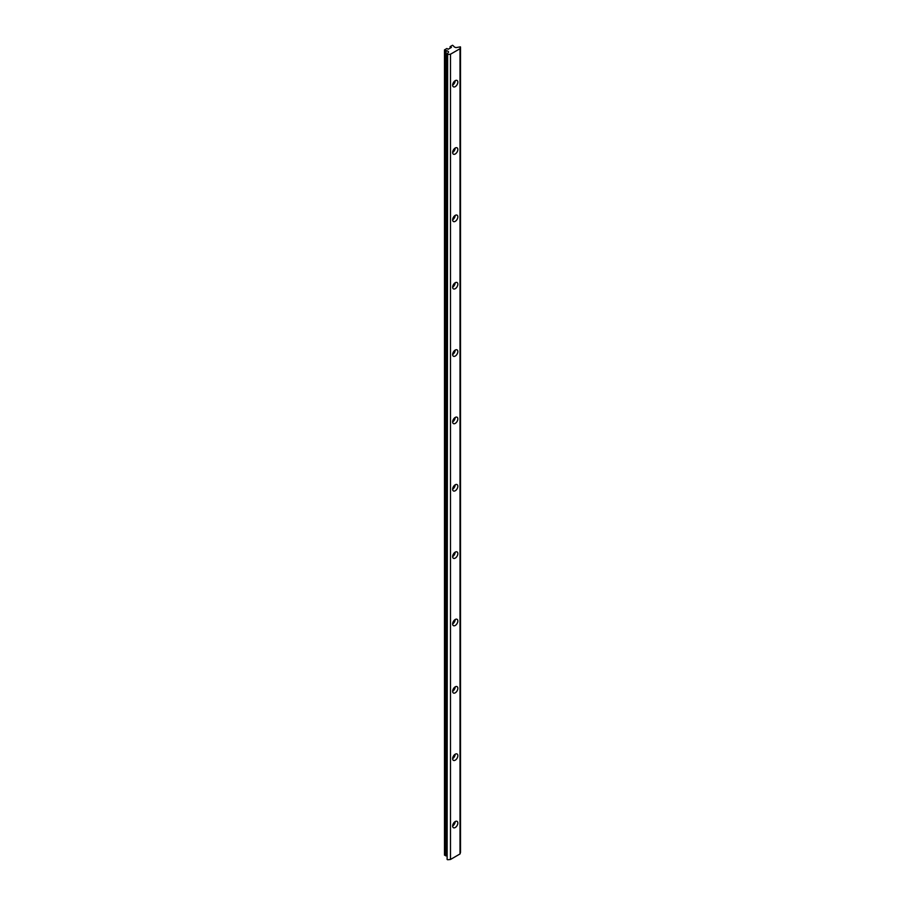 <?xml version="1.0" encoding="UTF-8"?>
<svg xmlns="http://www.w3.org/2000/svg" width="905" height="905" viewBox="0 0 905 905"><rect width="100%" height="100%" fill="white"/><g stroke="black" fill="none" stroke-linecap="round" stroke-linejoin="round"><path stroke-width="1.36" d="M452.658 758.594A3.665 2.115 120 0 0 455.181 754.227M455.249 760.177A3.665 2.115 120 0 0 457.647 756.942A3.665 2.115 120 0 0 457.082 754.001A3.665 2.115 120 0 0 455.249 754.182A3.665 2.115 120 0 0 452.851 757.417A3.665 2.115 120 0 0 453.416 760.358A3.665 2.115 120 0 0 455.249 760.177M452.658 691.25A3.665 2.115 120 0 0 455.181 686.872M455.249 692.823A3.665 2.115 120 0 0 457.647 689.587A3.665 2.115 120 0 0 457.082 686.646A3.665 2.115 120 0 0 455.249 686.827A3.665 2.115 120 0 0 452.851 690.062A3.665 2.115 120 0 0 453.416 693.004A3.665 2.115 120 0 0 455.249 692.823M452.658 623.896A3.665 2.115 120 0 0 455.181 619.518M455.249 625.468A3.665 2.115 120 0 0 457.647 622.233A3.665 2.115 120 0 0 457.082 619.292A3.665 2.115 120 0 0 455.249 619.484A3.665 2.115 120 0 0 452.851 622.708A3.665 2.115 120 0 0 453.416 625.649A3.665 2.115 120 0 0 455.249 625.468M452.658 556.541A3.665 2.115 120 0 0 455.181 552.163M455.249 558.114A3.665 2.115 120 0 0 457.647 554.878A3.665 2.115 120 0 0 457.082 551.948A3.665 2.115 120 0 0 455.249 552.129A3.665 2.115 120 0 0 452.851 555.353A3.665 2.115 120 0 0 453.416 558.294A3.665 2.115 120 0 0 455.249 558.114M452.658 489.186A3.665 2.115 120 0 0 455.181 484.809M455.249 490.759A3.665 2.115 120 0 0 457.647 487.524A3.665 2.115 120 0 0 457.082 484.594A3.665 2.115 120 0 0 455.249 484.775A3.665 2.115 120 0 0 452.851 487.999A3.665 2.115 120 0 0 453.416 490.94A3.665 2.115 120 0 0 455.249 490.759M452.658 421.832A3.665 2.115 120 0 0 455.181 417.454M455.249 423.404A3.665 2.115 120 0 0 457.647 420.18A3.665 2.115 120 0 0 457.082 417.239A3.665 2.115 120 0 0 455.249 417.42A3.665 2.115 120 0 0 452.851 420.644A3.665 2.115 120 0 0 453.416 423.585A3.665 2.115 120 0 0 455.249 423.404M452.658 354.477A3.665 2.115 120 0 0 455.181 350.099M455.249 356.05A3.665 2.115 120 0 0 457.647 352.826A3.665 2.115 120 0 0 457.082 349.884A3.665 2.115 120 0 0 455.249 350.065A3.665 2.115 120 0 0 452.851 353.301A3.665 2.115 120 0 0 453.416 356.231A3.665 2.115 120 0 0 455.249 356.05M452.658 287.123A3.665 2.115 120 0 0 455.181 282.756M455.249 288.695A3.665 2.115 120 0 0 457.647 285.471A3.665 2.115 120 0 0 457.082 282.53A3.665 2.115 120 0 0 455.249 282.711A3.665 2.115 120 0 0 452.851 285.946A3.665 2.115 120 0 0 453.416 288.876A3.665 2.115 120 0 0 455.249 288.695M452.658 219.768A3.665 2.115 120 0 0 455.181 215.401M455.249 221.34A3.665 2.115 120 0 0 457.647 218.116A3.665 2.115 120 0 0 457.082 215.175A3.665 2.115 120 0 0 455.249 215.356A3.665 2.115 120 0 0 452.851 218.591A3.665 2.115 120 0 0 453.416 221.521A3.665 2.115 120 0 0 455.249 221.34M452.658 152.413A3.665 2.115 120 0 0 455.181 148.047M455.249 153.997A3.665 2.115 120 0 0 457.647 150.762A3.665 2.115 120 0 0 457.082 147.82A3.665 2.115 120 0 0 455.249 148.001A3.665 2.115 120 0 0 452.851 151.237A3.665 2.115 120 0 0 453.416 154.178A3.665 2.115 120 0 0 455.249 153.997M452.658 85.07A3.665 2.115 120 0 0 455.181 80.692M455.249 86.642A3.665 2.115 120 0 0 457.647 83.407A3.665 2.115 120 0 0 457.082 80.466A3.665 2.115 120 0 0 455.249 80.647A3.665 2.115 120 0 0 452.851 83.882A3.665 2.115 120 0 0 453.416 86.823A3.665 2.115 120 0 0 455.249 86.642M452.658 825.948A3.665 2.115 120 0 0 455.181 821.582M455.249 827.521A3.665 2.115 120 0 0 457.647 824.297A3.665 2.115 120 0 0 457.082 821.355A3.665 2.115 120 0 0 455.249 821.536A3.665 2.115 120 0 0 452.851 824.772A3.665 2.115 120 0 0 453.416 827.702A3.665 2.115 120 0 0 455.249 827.521M460.012 48.712L460.385 46.845L456.154 47.603A3.518 2.036 180 0 1 453.688 46.189L452.523 45.25L450.124 46.63L451.414 47.388L448.179 49.255L446.878 48.508L444.479 49.888L446.108 50.567A3.518 2.036 180 0 1 447.658 51.087A3.518 2.036 180 0 1 448.563 51.981L447.115 54.198L447.115 859.49L447.647 54.504L450.486 54.21L460.012 48.712L460.012 853.958L450.486 859.467L450.486 54.21M453.993 822.634A2.059 1.188 -60 0 1 452.975 824.398M453.993 81.744A2.059 1.188 -60 0 1 452.975 83.509M453.993 149.099A2.059 1.188 -60 0 1 452.975 150.864M453.993 216.453A2.059 1.188 -60 0 1 452.975 218.218M453.993 283.808A2.059 1.188 -60 0 1 452.975 285.573M453.993 351.163A2.059 1.188 -60 0 1 452.975 352.927M453.993 418.517A2.059 1.188 -60 0 1 452.975 420.282M453.993 485.861A2.059 1.188 -60 0 1 452.975 487.637M453.993 553.215A2.059 1.188 -60 0 1 452.975 554.98M453.993 620.57A2.059 1.188 -60 0 1 452.975 622.335M453.993 687.924A2.059 1.188 -60 0 1 452.975 689.689M453.993 755.279A2.059 1.188 -60 0 1 452.975 757.044M460.521 852.284L460.521 47.037L460.509 852.239M460.509 852.329L460.012 853.958M450.486 859.467L447.647 859.75M447.115 856.073A3.518 2.036 0 0 0 446.108 855.813L444.479 855.135L444.479 49.888M450.124 46.63L450.124 48.135M445.746 50.623L445.746 855.87M446.108 855.813L446.108 50.567M447.115 54.289L447.115 859.445"/></g></svg>

